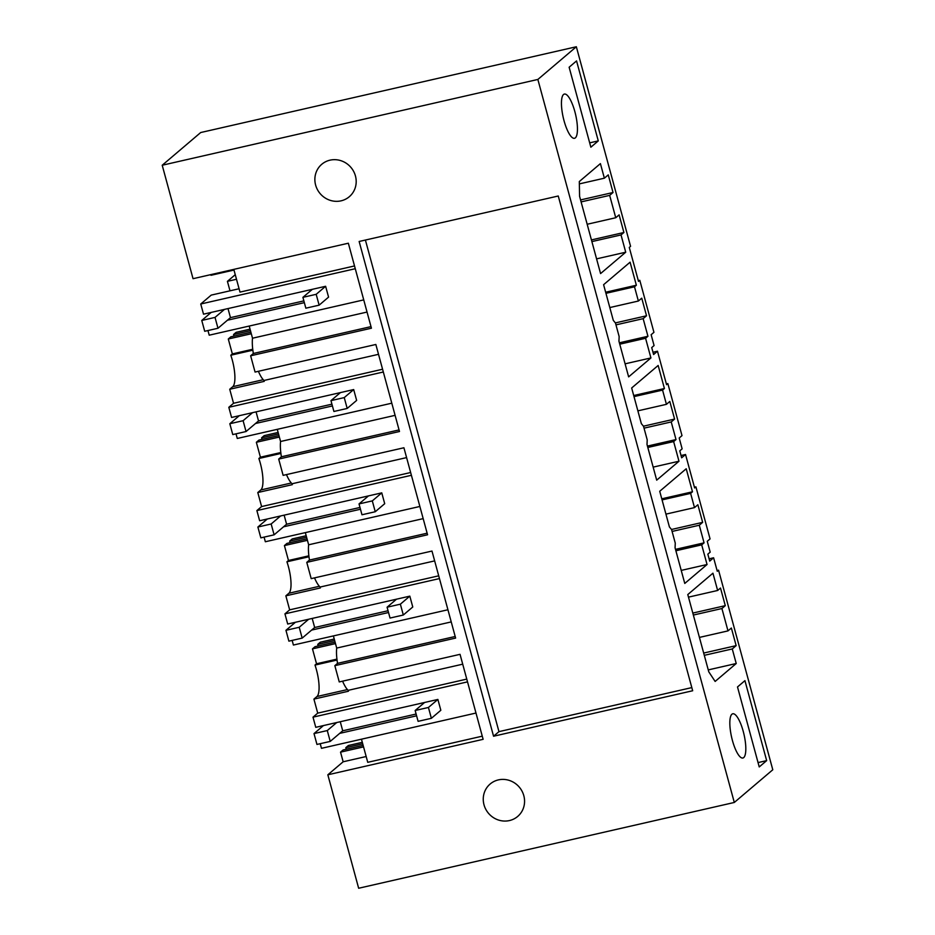 <?xml version="1.0" encoding="UTF-8"?>
<svg xmlns="http://www.w3.org/2000/svg" width="935" height="935" viewBox="0 0 935 935"><rect width="100%" height="100%" fill="white"/><g stroke="black" fill="none" stroke-linecap="round" stroke-linejoin="round"><path stroke-width="1.4" d="M229.998 290.82L227.415 281.341L235.258 274.691M236.497 279.273L227.415 281.341M258.399 371.3A25.525 7.153 77.1 0 0 263.997 380.475L264.243 381.363L229.73 389.252L233.54 403.277L228.818 407.298L231.576 417.454L353.687 389.568L356.644 400.414L347.189 408.443L344.244 397.597L330.967 400.636L333.912 411.47L347.189 408.443M576.346 46.75L537.859 79.452L734.302 802.464L358.654 888.25L327.834 774.799L483.126 739.328L460.043 654.336L339.253 681.931L334.835 665.662L455.625 638.079L431.982 551.054L311.191 578.636L306.774 562.367L427.564 534.785L403.92 447.76L283.13 475.354L278.7 459.085L399.49 431.502L375.847 344.477L255.068 372.06L252.847 363.925L250.638 355.791L371.429 328.208L348.346 243.217L193.042 278.688L162.211 165.238L200.698 132.536L576.346 46.75L630.576 246.326L629.278 247.424L638.512 281.388L639.797 280.301L638.313 280.64M249.213 326.046L252.508 338.213A25.525 7.153 77.1 0 0 253.35 353.488L250.638 355.791M363.738 299.89L209.218 335.186L207.956 330.546M355.265 268.719L200.744 304.004L203.514 314.172L325.625 286.285L316.182 294.315L302.905 297.342L305.85 308.188L319.127 305.161L316.182 294.315M319.127 305.161L328.571 297.12L325.625 286.285M304.342 302.659L227.427 320.226M200.744 304.004L211.216 295.109L239.079 288.751M354.517 265.949L239.991 292.106L233.808 269.373M210.807 274.633L210.983 275.287L233.995 270.04M639.797 280.301L653.939 332.334L651.134 334.718L654.079 345.564L651.718 347.575L653.6 354.517L657.48 351.209L666.573 384.682L667.859 383.584L666.374 383.923M667.859 383.584L682.001 435.628L679.196 438.012L682.141 448.847L679.78 450.857L681.662 457.799L685.542 454.503L694.635 487.965L695.921 486.878L694.436 487.217M695.921 486.878L710.062 538.911L707.257 541.295L710.203 552.141L707.842 554.151L709.723 561.093L713.604 557.786L717.274 571.273L718.559 570.186L717.063 570.525M734.302 802.464L772.789 769.762L718.559 570.186M252.859 350.181L230.805 355.218A23.048 6.451 -102.9 0 1 232.266 359.975A23.048 6.451 -102.9 0 1 232.768 386.669L229.73 389.252M230.805 355.218L232.347 353.909L228.292 338.996L251.305 333.748M252.742 349.246L232.347 353.909M250.896 332.241L230.852 336.822L228.292 338.996M233.984 336.109L233.563 334.52L250.463 330.663M250.054 329.167L236.123 332.346L233.563 334.52M579.349 183.891L604.372 178.188L608.253 174.88L613.033 192.505L580.565 199.926M613.033 192.505L609.667 195.38L581.102 201.902M591.434 239.909L623.902 232.499L619.11 214.875L615.744 217.738L587.18 224.26M615.744 217.738L609.667 195.38M623.902 232.499L621.027 234.93L591.89 241.592M604.372 178.188L600.41 163.613L579.314 181.542L579.583 196.315L600.574 273.581L625.725 252.216L596.577 258.866M625.725 252.216L621.027 234.93M252.508 338.213L367.046 312.056M371.008 326.619L253.35 353.488M731.93 714.211A22.697 6.358 77.1 0 0 732.012 738.895A22.697 6.358 77.1 0 0 742.869 758.028A22.697 6.358 77.1 0 0 743.711 757.595A22.697 6.358 77.1 0 0 743.629 732.876A22.697 6.358 77.1 0 0 732.76 713.779A22.697 6.358 77.1 0 0 731.93 714.211M662.564 390.094L666.433 404.329L669.811 401.454L674.591 419.079L671.225 421.942L676.005 439.567L673.644 441.577L678.985 461.224L656.697 480.158L647.008 444.487L647.207 439.847L643.525 426.29L641.352 423.649L631.663 387.99L658.158 365.468L664.423 388.516L662.564 390.094L634 396.615M634.503 286.8L638.371 301.035L641.749 298.171L646.529 315.785L643.151 318.66L647.943 336.273L645.582 338.283L650.924 357.941L628.636 376.875L618.947 341.205L619.145 336.553L615.464 323.007L613.29 320.366L603.601 284.696L630.096 262.186L636.361 285.222L634.503 286.8L605.938 293.321M690.626 493.376L694.495 507.611L697.872 504.748L702.653 522.361L699.287 525.236L704.067 542.849L701.706 544.86L707.047 564.518L684.771 583.44L675.07 547.781L675.269 543.13L671.587 529.572L669.413 526.943L659.724 491.272L686.22 468.762L692.484 491.798L690.626 493.376L662.062 499.898M575.341 137.866A22.697 6.358 77.1 0 0 575.259 113.158A22.697 6.358 77.1 0 0 564.389 94.061A22.697 6.358 77.1 0 0 563.548 94.493A22.697 6.358 77.1 0 0 563.63 119.177A22.697 6.358 77.1 0 0 574.487 138.298A22.697 6.358 77.1 0 0 575.341 137.866M732.269 648.948L736.149 645.641L731.369 628.028L727.991 630.891L721.913 608.533L725.291 605.658L720.499 588.033L717.636 590.476L712.938 573.19L687.786 594.567L708.777 671.821L715.135 681.44L736.231 663.511L732.269 648.948L704.3 655.33M598.283 140.893L576.556 60.915L569.135 67.227L590.862 147.204L598.283 140.893L589.681 142.856M744.938 680.645L737.505 686.956L759.232 766.934L766.665 760.622L744.938 680.645M493.563 736.231L359.145 241.475L558.253 195.999L692.671 690.755L493.563 736.231L498.963 731.637L365.41 240.05M537.859 79.452L162.211 165.238M498.378 779.895A21.271 20.208 -130.4 0 0 490.139 784.021A21.271 20.208 -130.4 0 0 485.779 809.278A21.271 20.208 -130.4 0 0 509.435 820.568A21.271 20.208 -130.4 0 0 517.686 816.442A21.271 20.208 -130.4 0 0 522.034 791.174A21.271 20.208 -130.4 0 0 498.378 779.895M341.053 200.838A21.271 20.208 -130.4 0 0 349.304 196.712A21.271 20.208 -130.4 0 0 353.664 171.444A21.271 20.208 -130.4 0 0 330.008 160.165A21.271 20.208 -130.4 0 0 321.757 164.291A21.271 20.208 -130.4 0 0 317.397 189.56A21.271 20.208 -130.4 0 0 341.053 200.838M691.818 687.599L498.963 731.637M342.584 681.159A25.525 7.153 77.1 0 0 348.182 690.334L348.428 691.234L313.915 699.111L316.953 696.528A23.048 6.451 77.1 0 0 316.451 669.846A23.048 6.451 77.1 0 0 314.99 665.077L337.044 660.04M348.182 690.334L462.708 664.177M466.764 679.102L317.725 713.136L313.915 699.111M333.398 635.917L336.705 648.072A25.525 7.153 77.1 0 0 337.547 663.359L334.835 665.662M346.242 749.251L345.81 747.673L348.369 745.499L362.301 742.32M327.834 774.799L343.157 761.78L340.539 752.149L343.11 749.975L363.142 745.394M713.604 557.786L709.104 558.814M736.231 663.511L708.251 669.904M717.636 590.476L688.487 597.138M725.291 605.658L692.812 613.079M721.913 608.533L693.349 615.055M727.991 630.891L699.427 637.413M736.149 645.641L703.681 653.062M416.601 715.813L339.685 733.379M475.985 713.043L321.476 748.327L320.214 743.699M482.273 736.172L367.747 762.329L361.459 739.199M343.157 761.78L366.169 756.52M340.539 752.149L363.551 746.901M345.81 747.673L362.71 743.816M424.607 702.465L415.152 710.495L418.097 721.341L431.374 718.314L440.829 710.273L437.884 699.438L315.761 727.325L313.003 717.157L317.725 713.136M314.99 665.077L316.533 663.768L312.477 648.867L335.49 643.607M335.081 642.111L315.048 646.681L312.477 648.867M318.18 645.968L317.748 644.39L334.648 640.533M334.239 639.026L320.308 642.205L317.748 644.39M467.523 681.872L313.003 717.157M657.48 351.209L652.981 352.238M647.943 336.273L619.379 342.806M643.151 318.66L615.966 324.866M645.582 338.283L619.765 344.185M650.924 357.941L625.094 363.832M636.361 285.222L605.646 292.234M638.371 301.035L609.807 307.557M368.483 495.889L359.028 503.918L361.974 514.764L375.251 511.737L384.706 503.696L381.76 492.862L259.638 520.748L256.88 510.58L261.601 506.56L257.791 492.535L260.83 489.952A23.048 6.451 77.1 0 0 260.327 463.269A23.048 6.451 77.1 0 0 258.866 458.501L260.409 457.192L256.354 442.29L279.366 437.031M278.957 435.535L258.925 440.104L256.354 442.29M262.045 439.392L261.625 437.814L278.525 433.957M278.116 432.449L264.184 435.628L261.625 437.814M280.921 453.463L258.866 458.501M286.461 474.583A25.525 7.153 77.1 0 0 292.059 483.757L292.304 484.657L257.791 492.535M277.274 429.34L280.57 441.495A25.525 7.153 77.1 0 0 281.412 456.783L278.7 459.085M281.412 456.783L399.07 429.913M263.997 380.475L378.523 354.318M382.579 369.243L233.54 403.277M383.327 372.001L228.818 407.298M332.404 405.942L255.489 423.508M391.8 403.184L237.28 438.468L236.017 433.828M280.804 452.54L260.409 457.192M280.57 441.495L395.108 415.339M646.529 315.785L615.382 322.902M685.542 454.503L681.042 455.532M676.005 439.567L647.452 446.089M671.225 421.942L644.028 428.16M673.644 441.577L647.826 447.468M678.985 461.224L653.168 467.126M664.423 388.516L633.708 395.528M666.433 404.329L637.869 410.851M396.545 599.171L387.09 607.212L390.035 618.047L403.312 615.02L412.767 606.99L409.822 596.144L287.7 624.031L284.941 613.863L289.663 609.854L285.853 595.829L288.892 593.246A23.048 6.451 77.1 0 0 288.389 566.552A23.048 6.451 77.1 0 0 286.928 561.795L288.471 560.486L284.415 545.572L307.428 540.325M307.019 538.817L286.987 543.399L284.415 545.572M290.107 542.686L289.686 541.096L306.587 537.239M306.177 535.743L292.246 538.922L289.686 541.096M308.982 556.757L286.928 561.795M314.522 577.877A25.525 7.153 77.1 0 0 320.121 587.04L320.366 587.94L285.853 595.829M305.336 532.623L308.643 544.789A25.525 7.153 77.1 0 0 309.473 560.065L306.774 562.367M309.473 560.065L427.131 533.195M292.059 483.757L406.585 457.601M410.64 472.526L261.601 506.56M411.4 475.296L256.88 510.58M360.478 509.236L283.55 526.802M419.862 506.466L265.341 541.751L264.091 537.122M308.866 555.822L288.471 560.486M308.643 544.789L423.169 518.633M674.591 419.079L643.444 426.196M704.067 542.849L675.514 549.371M699.287 525.236L672.09 531.442M701.706 544.86L675.888 550.762M707.047 564.518L681.229 570.408M692.484 491.798L661.77 498.811M694.495 507.611L665.93 514.133M337.547 663.359L455.193 636.49M320.121 587.04L434.646 560.895M438.702 575.82L289.663 609.854M439.462 578.578L284.941 613.863M388.539 612.519L311.624 630.085M447.923 609.76L293.403 645.045L292.152 640.405M336.927 659.117L316.533 663.768M336.705 648.072L451.231 621.915M702.653 522.361L671.505 529.479M758.051 762.586L766.665 760.622M312.36 289.312L302.905 297.342M211.205 312.407L201.761 320.448L215.027 317.409L217.984 328.255L230.466 317.643L303.863 300.883M224.482 309.38L215.027 317.409M201.761 320.448L204.707 331.282L217.984 328.255M228 308.573L230.466 317.643M340.422 392.606L330.967 400.636M353.687 389.568L344.244 397.597M239.278 415.701L229.823 423.73L243.1 420.703L246.045 431.538L258.527 420.937L331.925 404.165M252.543 412.674L243.1 420.703M229.823 423.73L232.768 434.576L246.045 431.538M256.073 411.867L258.527 420.937M359.028 503.918L372.305 500.891L381.76 492.862M267.34 518.983L257.885 527.024L271.162 523.986L274.107 534.832L286.589 524.219L359.987 507.46M280.605 515.956L271.162 523.986M375.251 511.737L372.305 500.891M257.885 527.024L260.83 537.859L274.107 534.832M284.135 515.15L286.589 524.219M387.09 607.212L400.367 604.174L409.822 596.144M295.402 622.278L285.946 630.307L299.223 627.28L302.169 638.114L314.663 627.502L388.048 610.742M308.667 619.25L299.223 627.28M403.312 615.02L400.367 604.174M285.946 630.307L288.892 641.153L302.169 638.114M312.197 618.444L314.663 627.502M415.152 710.495L428.429 707.468L437.884 699.438M323.463 725.56L314.008 733.589L327.285 730.562L330.23 741.408L342.724 730.796L416.11 714.036M336.74 722.533L327.285 730.562M431.374 718.314L428.429 707.468M314.008 733.589L316.953 744.435L330.23 741.408M340.258 721.726L342.724 730.796M263.238 379.703L232.768 386.669M316.953 696.528L347.423 689.574M291.299 482.998L260.83 489.952M319.361 586.28L288.892 593.246"/></g></svg>
